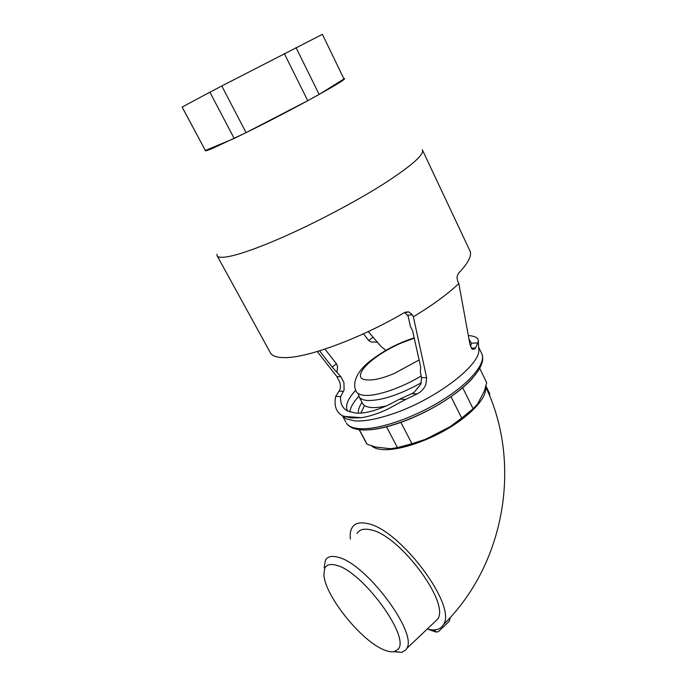 <?xml version="1.0" encoding="UTF-8"?>
<svg xmlns="http://www.w3.org/2000/svg" width="687" height="687" viewBox="0 0 687 687"><rect width="100%" height="100%" fill="white"/><g stroke="black" fill="none" stroke-linecap="round" stroke-linejoin="round"><path stroke-width="1.03" d="M362.384 403.046L362.788 403.819C364.204 406.008 367.219 407.254 371.813 407.546C375.729 407.769 380.521 407.236 386.18 405.957M358.331 393.66L359.155 396.94C360.546 399.087 363.535 400.281 368.12 400.53C382.178 400.521 399.911 394.596 421.311 382.771M356.149 391.272L356.493 391.908C357.875 394.02 360.847 395.18 365.415 395.394C377.575 396.081 401.697 387.812 421.2 375.961M419.122 359.997L394.398 373.393C383.509 378.03 374.844 380.212 368.412 379.937C361.697 379.945 359.207 377.695 360.941 373.187C363.947 364.496 381.938 351.28 401.723 342.83L414.252 338.21M324.17 567.617L325.406 560.24C327.493 556.496 331.709 555.508 338.064 557.269C365.484 562.962 418.16 632.925 406.687 648.554L405.837 649.893L401.895 652.358L393.668 651.714M384.462 650.039C361.25 641.332 324.341 595.002 323.912 574.444L324.728 568.432C326.471 564.602 330.395 563.572 336.501 565.332C362.341 571.112 411.024 637.665 397.953 649.309L394.458 651.551C391.839 652.186 388.507 651.68 384.462 650.039M433.832 622.783L437.688 619.107C450.286 602.49 398.692 534.134 370.387 529.78C363.844 528.329 359.404 529.557 357.051 533.481M427.262 629.017C435.146 631.07 440.522 629.618 443.398 624.663C457.714 605.822 398.778 527.985 366.927 523.477C359.644 521.914 354.69 523.322 352.062 527.702C350.422 530.544 349.863 534.349 350.387 539.115M485.546 387.167C487.461 396.691 472.458 413.952 448.611 428.233C424.798 442.531 396.141 451.316 381.027 449.435C376.682 448.903 373.453 447.684 371.341 445.751M450.964 396.631L461.69 418.134L473.077 408.722L477.645 403.93L484.318 391.092L486.688 382.693L479.792 368.438L486.688 382.693M392.432 448.559C398.554 447.915 405.382 446.387 412.913 443.991L425.631 439.268L450.097 426.687C460.865 419.98 469.384 413.179 475.636 406.275M365.905 442.316L367.073 444.223L375.583 447.022L390.525 448.731L397.438 447.623L411.951 443.716L400.865 422.359M434.605 629.893L436.116 632.083L438.383 631.662L449.35 621.142L450.183 617.647M489.762 396.004L489.616 393.582L485.889 385.914M473.077 408.722L462.686 387.666M461.69 418.134L450.097 426.687M425.631 439.268L411.951 443.716M367.073 444.223L359.301 429.667M386.506 426.782L397.438 447.623M472.639 378.142C465.262 386.334 454.828 394.604 441.329 402.951C426.928 411.702 412.209 418.615 397.163 423.673C383.629 428.104 372.491 430.199 363.758 429.959M342.538 415.841L346.231 418.855L354.569 420.873C363.844 421.543 376.115 419.353 391.384 414.304C433.652 400.641 479.921 365.81 478.822 350.121L478.702 347.974M468.345 335.522C475.206 336.115 478.53 338.004 478.307 341.181L477.723 342.968L471.385 343.174L470.552 346.574M471.351 348.137L475.55 348.026L477.723 342.968M475.55 348.026L474.906 348.919L472.613 349.374L471.686 348.592L469.856 343.981L458.822 283.516L457.594 280.871L456.967 277.041L458.22 273.546C468.68 262.769 472.484 254.98 469.616 250.205L422.617 150.401M404.66 312.473L408.069 315.908L410.414 326.471L412.543 330.602L420.624 366.721L420.401 372.217L421.56 377.652L426.627 377.713L413.376 316.81C432.758 305.019 447.907 293.924 458.822 283.516M426.627 377.713L425.871 384.522C424.24 388.155 422.084 390.834 419.405 392.56L417.215 393.883L411.762 393.694L399.679 399.13L405.725 399.387L417.215 393.883M405.725 399.387L387.374 409.306C377.747 413.72 369.142 416.511 361.577 417.687L351.22 417.988L342.641 415.893C336.158 412.269 333.839 405.768 335.668 396.39L340.658 396.605L344.093 389.984L343.921 382.565L340.864 376.682L332.147 366.995L319.558 350.834M343.44 391.341L339.043 391.186L335.668 396.39M339.043 391.186L339.73 389.967C340.554 388.378 340.623 385.957 339.936 382.693L336.913 376.639L317.248 351.529M469.006 339.198L471.385 343.174M413.376 316.81L412.38 314.818L407.7 315.17M270 352.07L270.687 353.324C272.765 356.278 277.591 357.704 285.174 357.618C307.845 357.747 360.435 338.416 404.291 312.671L408.928 311.975L412.38 314.818M421.56 377.652L420.839 384.179L414.235 392.251L411.762 393.694M399.679 399.13L388.541 404.892C375.36 410.903 364.453 413.651 355.806 413.127L347.476 410.981C342.401 408.147 340.125 403.355 340.658 396.605M343.62 416.374L361.577 417.687M368.198 331.606L381.379 346.832L385.931 350.344M355.686 390.259C347.553 399.113 344.883 406.051 347.674 411.066M337.042 371.839L337.549 366.514L336.475 363.844L324.96 349.108M363.475 333.796L368.653 340.46L371.178 342.006L377.644 342.117M216.8 254.267L217.272 256.036C218.629 257.651 222.846 257.737 229.922 256.285C241.515 253.829 258.647 247.681 281.318 237.848C314.612 223.309 354.956 202.055 383.08 184.288C411.659 165.825 424.738 154.317 422.307 149.749M349.846 412.002C350.37 407.494 353.35 402.256 358.794 396.27M343.861 78.696C351.976 76.867 294.483 108.821 246.727 132.325L213.494 147.971C207.551 150.479 204.769 151.329 205.164 150.522L205.284 150.341M362.023 402.376C359.181 406.575 357.987 410.182 358.434 413.196M360.787 413.093L364.539 405.57M221.772 85.969L322.401 34.35L343.981 78.936L319.137 94.428L307.759 100.688L246.066 132.634L221.772 85.969L209.896 92.195L234.173 138.439L205.37 150.505M205.447 150.651L182.124 107.078L209.896 92.195M284.306 53.543L307.759 100.688M296.003 47.549L319.137 94.428M182.141 107.06L205.482 150.668M246.066 132.634L234.173 138.439M435.378 631.31L430.989 629.756M358.708 428.611C376.751 430.423 413.042 418.392 442.042 400.315C471.119 382.264 487.057 362.109 481.467 353.058C487.564 364.222 471.239 384.136 442.814 401.998C414.244 419.834 378.649 431.788 359.945 429.736C353.341 429.032 348.816 426.807 346.385 423.08C348.386 426.163 352.491 428.001 358.708 428.611M345.759 421.921L342.478 415.807M340.864 376.682L336.913 376.639M332.147 366.995L336.475 363.844M372.783 337.463L368.653 340.46M362.788 403.819L359.155 396.94M356.493 391.908C350.748 381.774 359.524 369.065 370.327 360.873C382.719 351.478 395.334 344.05 414.175 337.867M394.458 651.551L401.895 652.358M437.688 619.107L406.687 648.554M443.398 624.663C505.28 564.061 522.137 462.832 485.657 386.755M436.116 632.083L427.958 629.198M366.497 443.424L359.138 429.641M481.467 353.058L478.659 347.227M478.822 350.121L478.307 341.181M346.231 418.855L342.641 415.893M408.542 311.881L405.476 312.13M270.687 353.324L217.272 256.036"/></g></svg>
